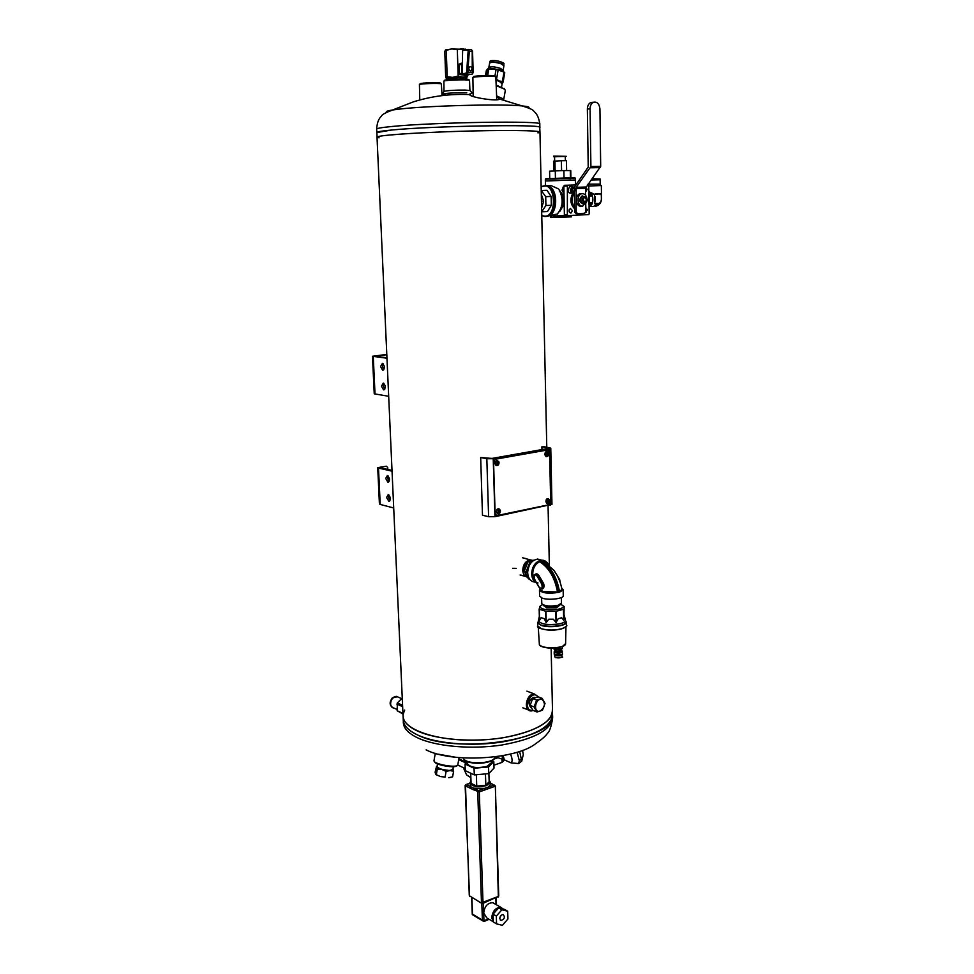 <?xml version="1.0" encoding="UTF-8"?>
<svg xmlns="http://www.w3.org/2000/svg" width="974" height="974" viewBox="0 0 974 974"><rect width="100%" height="100%" fill="white"/><g stroke="black" fill="none" stroke-linecap="round" stroke-linejoin="round"><path stroke-width="1.46" d="M546.779 447.127L539.961 132.111C540.339 130.37 502.535 129.944 457.646 131.368C412.757 132.768 375.781 135.544 377.023 137.188L403.053 715.793C402.627 729.587 437.046 741.47 477.991 740.094C518.947 738.901 553.147 724.863 552.502 711.093L551.138 648.148M386.97 358.225L372.47 356.289L386.8 354.402M386.946 357.775L374.747 356.204L386.812 354.706M372.47 356.301L374.235 393.813L388.687 396.284M380.554 366.504L382.599 370.169C385.059 368.379 384.998 366.102 382.429 363.351L380.554 366.504M381.467 386.179L383.537 389.856C385.96 388.054 385.874 385.789 383.293 383.074L381.467 386.179M383.086 363.667L382.441 366.273L383.829 369.621M383.951 383.379L383.342 385.935L384.754 389.296M527.908 561.815C525.29 563.776 523.951 566.576 523.878 570.228L526.313 575.719M530.44 560.854L528.371 561.535M532.608 560.342L530.282 559.892C525.68 560.854 523.172 564.287 522.746 570.228C522.989 573.942 524.475 576.255 527.214 577.132M520.116 575.001L525.643 576.425M525.485 558.577L524.876 558.236M380.956 467.897L380.919 467.155L386.41 466.217L377.717 467.642L378.496 468.08L380.213 504.435L393.703 507.978M392.047 471.16L378.496 468.08M392.011 470.405L380.347 467.764L380.919 467.155M377.717 467.654L379.422 503.948L380.213 504.435M388.297 480.718L388.078 475.884M387.786 469.456L387.701 467.459L386.41 466.217M385.704 478.441L387.896 482.227C390.184 480.34 390.014 478.124 387.372 475.568L385.704 478.441M386.581 497.471L388.796 501.269C391.049 499.37 390.854 497.166 388.212 494.646L386.581 497.471M388.042 475.86L387.555 478.112L389.076 481.606M388.894 494.926L388.419 497.13L389.965 500.636M531 707.745C528.066 704.032 528.809 700.623 533.192 697.494L534.933 697.421M538.074 696.848C530.769 687.79 521.516 711.982 532.936 710.314M538.585 696.982L534.495 694.06C526.459 693.147 522.819 710.789 531 710.959L533.411 710.557M522.819 707.83L528.444 709.936M496.363 85.115L504.654 89.182L505.299 90.497L503.68 99.774M496.375 85.749L504.629 89.17L504.021 88.293M444.436 80.489L444.68 80.221C446.64 79.186 466.436 78.565 468.689 79.466L468.969 79.746M443.986 91.459L443.901 81.085C445.995 79.99 467.118 79.332 469.517 80.282L469.906 90.485L472.147 92.883M493.818 759.002C489.63 764.127 469.395 764.834 464.878 760.012M495.462 756.774L495.06 757.675C491.907 763.933 466.753 764.724 463.478 758.673M455.869 757.297L438.361 754.193M528.639 107.919C530.014 107.116 527.823 106.446 522.064 105.91L499.248 98.934C499.187 101.941 468.689 97.169 469.772 94.588L469.772 94.575C450.536 93.699 431.738 96.122 413.378 101.856L392.619 109.977C387.457 110.817 385.461 111.572 386.629 112.241M444.071 94.028L447.979 93.248M470.661 93.942L469.468 94.101M444.923 94.855L441.879 94.113C446.64 93.114 454.919 92.652 466.729 92.7M443.986 91.471L444.205 91.288C448.223 90.436 455.187 90.034 465.122 90.083L469.906 90.485M496.959 96.024L503.12 98.898M523.172 708.025L523.817 708.074M520.579 575.196L521.321 575.171M526.946 558.979L524.17 558.212M456.83 765.686C455.589 768.571 434.854 764.919 434.635 761.765L434.635 761.753M459.083 757.614L457.768 764.992C457.001 768.243 434.27 764.346 434.027 760.913L434.027 760.548M537.928 132.89L539.876 132.245C539.62 130.735 521.577 130.224 485.746 130.686C451.936 131.246 411.795 133.024 391.792 134.814C380.944 135.788 376.086 136.64 377.194 137.358L379.105 137.821M539.791 124.112L539.852 127.436C544.697 124.075 432.566 125.914 391.585 130.029L376.816 132.561C376.658 131.819 381.589 130.979 391.585 130.029C431.324 126.036 540.473 124.1 539.718 127.253L539.949 132.026M552.477 709.985L552.453 716.645C552.952 740.289 454.541 754.363 417.505 734.932C409.08 730.926 404.38 726.397 403.382 721.332L403.017 715.013M552.368 709.486C552.696 721.856 536.552 731.231 503.923 737.622C473.133 742.712 436.157 739.741 417.335 730.938C407.022 726.007 402.299 720.419 403.163 714.173L404.673 710.083M440.747 83.277L440.516 83.058C438.641 82.303 421.791 82.814 420.171 83.667L419.977 83.874M441.965 94.003L441.332 83.849C439.311 83.046 421.145 83.594 419.417 84.507L419.782 99.981M549.604 451.96L550.675 502.048L548.922 504.751L496.898 515.587L495.109 513.566L493.575 461.993L495.425 459.204L547.741 449.915L549.604 451.96M496.302 515.514L494.853 513.505L493.319 461.932L495.169 459.156L548.094 449.903M495.23 76.13L494.962 75.862C492.929 75.059 475.482 75.631 473.681 76.569L473.449 76.812M496.74 99.153L495.815 76.703C493.623 75.838 474.813 76.447 472.877 77.457L473.169 95.501M486.83 458.754L493.221 458.693L550.773 448.137L551.966 504.362L494.95 516.695L488.607 516.731L486.83 458.754L480.669 457.524L491.919 458.425L548.192 448.478M480.669 457.524L482.483 515.209L488.607 516.731M550.773 448.137L543.407 446.53L541.909 446.786L548.179 447.918M541.97 449.586L541.909 446.786M471.538 74.414L466.522 73.902L466.132 73.05L462.102 74.121L461.457 64.394L458.924 64.759L462.346 62.993M468.774 74.791L465.036 75.302L459.582 74.462L458.924 64.759M462.151 73.586L462.346 63.286L461.457 64.394M470.369 70.81L470.917 70.7C472.573 68.436 472.232 67.06 469.894 66.561C468.324 68.314 468.482 69.726 470.369 70.81M462.346 63.286L462.626 50.234L463.076 49.479L468.311 49.406M467.581 76.362L462.93 77.177L466.802 77.81L467.544 74.961M465.45 49.455L462.005 48.773L457.305 49.516L458.182 76.069L462.93 77.177L452.703 77.372L458.182 76.069M465.998 49.455L451.741 48.944L445.495 49.942L444.789 51.5L445.702 77.75L446.469 78.212L447.176 76.776L446.262 50.307L451.741 48.944L457.305 49.516M447.176 76.776L452.703 77.372L446.469 78.212L447.918 78.699M466.802 77.81L465.402 78.163M465.438 79.113L465.389 77.737L462.005 77.299L447.894 78.285L447.943 79.649M446.262 49.637L445.532 49.918M472.268 74.061L472.22 51.281L471.343 49.564M468.129 51.062L468.36 49.406L469.31 51.147L468.129 51.062L466.656 72.113L467.824 72.198L466.522 73.902L462.553 74.438M472.536 73.914L473.157 72.332L472.548 51.257L469.31 51.147L467.824 72.198L473.157 72.332L472.548 51.257L471.392 49.577L463.076 49.479M497.215 757.151L494.853 757.955M466.607 762.459L458.864 758.831M466.035 763.019L458.73 759.598M497.921 757.76L493.562 759.245M503.789 760.706L502.073 762.374L493.928 765.187M465.219 768.559L457.756 765.016M501.987 759.598L502.073 762.374M463.381 767.682L466.558 774.866L470.868 777.715M519.653 751.417L521.735 761.12L519.166 763.202M521.808 760.828L523.282 754.631L522.563 750.394M511.74 762.946L518.643 763.555L519.325 760.706L517.084 752.245M503.071 755.593L504.374 759.878L511.009 762.873C512.616 761.692 512.446 758.746 510.486 754.022M504.909 760.11L497.422 757.541M502.621 759.878L502.109 755.763M504.228 759.513L502.608 757.565M437.034 766.708L438.653 768.291C445.568 770.665 450.317 771.079 452.898 769.521L453.397 766.696M437.107 766.282L436.839 767.062L441.831 769.484L449.988 770.58L452.971 769.083M436.888 766.477L437.314 769.034L441.831 769.484L446.104 771.396L449.988 770.58L453.604 771.213L452.606 776.85L448.734 777.678L451.218 777.289M453.068 769.229L453.604 771.213M436.474 766.611L435.122 772.151L435.597 774.135L436.328 774.683L437.314 769.034M446.104 771.396L445.106 777.057L440.589 776.595L436.328 774.683M445.106 777.057L440.589 776.595L435.987 774.622M558.382 606.4L556.117 607.898L546.597 607.873L544.929 606.266M542.567 604.562L539.973 606.303C540.533 609.127 545.757 610.248 555.618 609.651C561.146 608.872 563.727 607.642 563.362 605.938L560.671 604.233M542.822 604.708L543.346 605.183C544.076 607.837 559.149 607.593 559.904 604.915L560.464 604.367M541.593 597.939L541.8 603.783C544.795 606.145 550.249 606.632 558.139 605.268L561.462 603.089M564.153 606.461L563.824 620.328L564.165 615.032L565.395 619.963M563.605 609.261L555.801 611.368L545.976 611.331L539.158 609.213L539.852 606.376M555.18 649.987L554.693 651.655L555.594 652.41C558.784 653.006 560.902 652.726 561.937 651.569L561.913 650.583C560.878 651.74 558.772 652.02 555.582 651.423L554.973 650.218M561.365 649.475L561.389 650.389C559.319 651.667 557.25 651.703 555.192 650.474L555.168 649.573M562.144 646.651L559.027 647.491M539.389 644.35C538.512 645.19 543.273 649.561 559.526 647.393L559.088 647.466C550.602 648.721 544.356 648.087 540.363 645.567M564.64 645.153L562.302 646.505M538.245 627.098L539.34 644.021C538.756 649.232 566.174 648.842 565.602 643.644L565.967 626.623M565.504 620.767L566.357 622.203C566.99 625.953 549.056 628.23 541.154 625.369L537.66 622.642L538.452 621.242M538.452 620.901L538.488 622.63C537.77 627.767 566.223 627.341 565.529 622.216L565.529 622.155M538.5 620.487L538.452 620.84C540.813 624.249 547.656 625.284 558.942 623.944C563.155 623.068 565.334 621.899 565.492 620.426L565.492 620.304M539.267 609.274L539.523 620.328L541.167 617.674L544.137 618.624L546.231 622.435L548.788 619.233L553.329 619.245L556.032 622.471L558.248 618.673L561.645 617.747L563.824 620.328M541.167 617.674L544.137 618.624M548.788 619.233L553.329 619.245M558.248 618.673L561.645 617.747M563.909 616.347L564.25 615.385M539.523 620.328L539.17 609.225L539.426 620.292M559.526 647.393L562.156 646.639L565.602 643.644M534.75 574.684C536.138 573.369 537.502 573.601 538.817 575.366L543.504 583.365C544.515 585.898 544.174 587.772 542.469 588.99M540.314 589.562L543.066 591.62L557.481 591.936C554.839 577.679 548.91 567.623 539.706 561.767C535.25 563.97 532.924 568.025 532.729 573.929L535.274 580.735M538.013 582.951C529.613 581.551 530.842 563.715 539.754 561.219L539.754 561.182C549.312 567.111 555.423 577.485 558.09 592.277L558.784 592.362C548.52 593.872 542.092 593.142 539.474 590.159L540.168 589.063M536.418 582.696C533.472 581.149 531.889 578.227 531.67 573.929C531.999 567.099 534.775 562.607 539.973 560.452L539.706 561.767M558.09 592.277L558.053 592.277C546.706 593.629 540.765 592.642 540.241 589.331M548.569 567.221L543.492 561.487L553.634 570.021L557.128 575.403C558.82 577.899 560.464 582.562 562.047 589.392L559.502 591.401M535.469 582.148L535.347 582.111C530.733 581.819 528.164 578.702 527.64 572.773C528.212 564.908 531.536 560.342 537.599 559.064L541.532 560.135M539.973 560.452L541.629 560.172C544.6 560.111 546.84 561.584 548.35 564.579M541.033 560.927L547.071 563.605M540.716 560.269L540.753 560.281C550.651 566.369 556.933 576.973 559.6 592.095L558.784 592.362M563.264 595.723L563.264 595.759C563.788 598.657 549.007 600.447 542.494 598.255L539.608 596.149L539.474 590.207M561.84 588.308L563.155 589.769L559.526 592.168M561.949 588.868C562.996 589.867 562.351 590.816 560.013 591.717M549.774 568.366C554.839 574.989 558.09 582.878 559.502 592.022L559.6 592.095M541.714 588.759C543.529 587.919 543.979 586.202 543.09 583.609L538.391 575.573L535.517 574.38M527.713 570.934L529.199 565.663M531.816 561.901L529.844 562.205L526.143 571.75L527.738 574.051M534.239 560.062L527.993 561.681L524.292 571.227L528.419 578.848L529.637 579.201M526.143 571.75L524.292 571.227M529.844 562.205L527.993 561.681M541.605 208.119L543.662 201.155L541.301 194.264M541.556 201.228L543.662 201.155M587.444 199.767L586.202 202.909L583.621 203.018L582.282 199.962L583.523 196.821L586.117 196.724L587.444 199.767M582.976 199.938L584.461 197.32C587.103 198.282 587.371 199.987 585.264 202.422L582.976 199.938M569.23 209.568L569.23 211.918M567.903 215.558L564.981 215.583L564.384 214.816L563.861 186.131L564.421 185.316L575.646 184.975L575.403 180.007L545.391 180.969L545.489 185.584M572.335 193.071L570.898 193.108C569.181 193.327 568.195 192.268 567.915 189.942L569.79 186.618L570.776 186.582M572.42 210.64L571.068 213.014C568.682 212.137 568.439 210.603 570.35 208.424L572.42 210.64M577.217 213.635L577.241 215.12L567.939 215.546L567.343 214.791L567.392 185.218M574.648 208.789C570.35 204.394 569.753 199.171 572.882 193.12M585.812 187.105L587.127 189.333L585.812 191.671M587.651 184.634L588.759 185.389L589.185 213.793L588.734 214.584L579.457 215.023L579.433 213.537M585.812 207.742L587.444 209.994L585.313 212.32M547.51 185.827L551.247 185.681L558.431 188.859L563.861 196.431L564.007 204.43L559.88 211.273M559.259 211.76C563.021 206.427 563.678 200.242 561.219 193.169M548.35 215.96L557.335 214C562.85 207.401 563.593 199.573 559.575 190.527L558.431 188.859M541.227 190.502L545.708 196.651L545.903 205.514L541.69 211.821M542.019 211.821L547.437 211.589L551.333 205.295L551.15 196.456L546.998 190.32L541.556 190.49M551.333 205.295L545.903 205.514M551.15 196.456L545.708 196.651M546.146 216.313C557.761 217.08 559.003 187.97 547.351 185.778L544.929 185.62M546.597 216.289C558.053 216.557 559.003 187.921 547.522 185.778L545.038 185.632M562.68 206.427L564.226 206.378M553.098 215.985L568.95 215.51M571.409 215.388L571.446 216.861L550.724 217.494L550.687 215.948L551.832 215.997M570.801 180.093L549.981 180.75M570.801 179.995L549.969 180.653M570.898 177.889L570.764 170.547L563.897 170.584L549.592 171.144L549.75 178.559M570.326 170.45L570.447 177.889M563.897 170.584L564.031 178.072M555.277 170.876L555.423 178.352M577.241 215.096L579.457 215.023M578.726 215.035L578.702 213.574M574.319 187.203L588.223 167.114L587.359 109.064L590.074 108.808L590.901 166.53L576.145 187.325L576.182 211.942L577.472 213.623L575.999 213.647L574.709 211.967L574.636 207.559C571.409 202.762 571.324 197.832 574.38 192.779L574.368 192.304M574.636 207.559L574.38 192.779M581.612 193.765L579.847 193.838C574.623 195.141 575.671 206.792 580.954 206.232M575.792 188.554L585.508 188.25L585.618 195.287M585.751 204.321L585.861 211.516L584.644 213.306L577.472 213.623M590.853 102.489L593.568 102.221C591.352 103.281 590.183 105.484 590.074 108.808L587.359 109.064C587.48 105.74 588.637 103.561 590.853 102.489L592.752 102.307M593.568 102.221C597.184 101.613 599.314 103.853 599.935 108.954L600.69 166.347L585.508 188.25M574.709 211.967L576.182 211.942M587.018 200.851L582.635 206.196C577.351 206.756 576.304 195.104 581.539 193.789C584.376 193.327 586.202 194.983 587.005 198.745M582.769 203.87C579.08 202.008 578.787 199.402 581.916 196.054L582.708 195.969M584.765 202.969L583.56 203.785C579.567 202.324 579.153 199.743 582.33 196.042L584.704 196.76M583.621 203.018L581.709 203.055L580.37 200.011L581.612 196.87L586.117 196.724M582.282 199.962L580.37 200.011M583.523 196.821L581.612 196.87M584.595 197.284C586.689 198.854 586.75 200.571 584.777 202.434L584.631 202.458M566.831 186.022L563.556 186.156L561.974 190.125L563.934 190.064M561.974 190.125L564.007 193.984M571.263 189.833L572.432 187.751C574.575 188.506 574.806 189.857 573.126 191.829L571.263 189.833M570.35 189.869L572.225 186.533C575.634 187.738 575.999 189.906 573.321 193.047C571.616 193.266 570.63 192.207 570.35 189.869M572.14 191.695L572.079 187.933M542.177 698.382L538.196 696.836L532.717 698.565L530.112 705.359L534.081 706.941L536.698 700.111L542.177 698.382L545.038 703.435L542.457 710.216L536.978 711.994L534.081 706.941M530.112 705.359L533.009 710.399L536.978 711.994M532.717 698.565L536.698 700.111M540.083 711.105C545.087 707.331 545.781 703.484 542.141 699.576C535.408 696.909 532.437 713.552 540.083 711.105M495.815 76.703L494.962 75.862L496.083 69.3L487.572 68.91L486.294 70.639L485.454 75.509M487.682 75.473L488.851 68.728M496.192 79.04L499.345 81.061L502.401 81.39L504.021 72.052L496.083 69.3M496.557 79.125L498.177 69.763M502.401 81.39L503.132 82.011L504.751 72.697L504.021 72.052M503.132 82.011L502.109 83.837L499.212 81.244L496.229 80.306M486.44 75.485L487.572 68.91M496.229 80.331C500.186 81.414 502.158 82.473 502.158 83.533L501.586 86.844M503.12 70.323L503.899 65.891L501.354 63.882C495.413 62.044 491.493 61.8 489.593 63.14L489.581 63.225M503.935 65.562L503.777 63.261C499.796 61.021 495.449 60.181 490.726 60.753L489.91 61.447M503.899 65.684L503.911 65.648C504.885 63.42 489.91 60.534 489.666 62.896L489.642 63.03M504.021 63.541L503.741 63.225C499.784 60.997 495.462 60.157 490.762 60.717L490.251 60.96M566.612 170.535L566.442 160.661L561.377 160.747L553.622 161.173L553.804 170.937M561.377 160.747L561.572 170.657M554.949 160.99L555.143 170.876M554.656 161.027L554.571 156.704L565.297 156.351L565.383 160.686M554.571 156.777L565.297 156.424M553.597 156.729L553.585 156.12L566.271 156.315M588.856 191.902L591.997 194.654L592.923 199.293L592.131 203.968L589.112 206.841M591.997 194.654L589.197 194.751L589.343 204.077L592.131 203.968M589.708 196.018L592.509 195.92M589.806 202.799L592.606 202.689M588.929 196.444L589.014 202.422M589.915 206.232L591.23 205.039M592.837 201.07L592.789 197.527M591.084 193.631L589.708 192.487M594.7 203.249L594.566 194.593L594.737 203.152M594.566 194.593L589.538 192.073M595.394 206.342C599.217 205.38 601.262 202.921 601.53 198.952L601.262 193.68L594.785 194.398L588.856 191.72M601.53 198.952L601.36 185.571L588.771 185.961M599.387 179.74L600.13 178.936L591.717 179.167M600.142 179.691L591.133 179.947M600.069 178.936L592.009 178.766M588.028 184.123L600.203 184.098L600.142 179.8L591.06 180.056M599.387 179.8L591.121 179.959M595.479 193.875L601.384 194.057M601.262 193.68L601.396 198.964C601.238 201.667 600.191 203.189 598.267 203.542L594.712 203.797M398.561 697.274L396.868 696.532C391.061 695.351 387.859 707.331 393.813 708.001L396.954 709.413M392.887 707.721C389.783 705.322 389.71 702.108 392.68 698.102L396.82 696.52L398.512 697.262M397.526 696.702L392.303 697.944C389.296 702.071 389.417 705.298 392.68 707.623M402.579 705.261L397.319 702.936L402.25 698.102M402.968 713.991L397.161 710.752L397.319 702.936M402.944 713.358L397.161 710.752M402.639 706.674L396.856 704.105M484.163 921.404L489.082 919.298L484.175 921.392L483.701 920.868L488.339 918.859M493.173 921.733L486.927 918.019L483.688 913.015C484.565 906.246 487.621 902.813 492.856 902.703L494.646 903.75M490.421 784.362L488.278 787.077L484.553 788.392L473.827 788.209L470.88 786.773L469.87 782.962M491.821 762.313L487.195 766.331C476.529 768.62 469.833 767.561 467.094 763.166L467.021 761.376M467.045 762.009L465.061 764.006L474.058 768.243L488.558 766.964L493.806 761.473L491.76 760.536L491.821 762.386M474.058 768.243L474.289 774.914L465.292 770.629L465.061 764.006M474.289 774.914L488.778 773.624L488.558 766.964M488.778 773.624L494.013 768.084L493.806 761.473M477.309 774.647L484.285 774.026M485.819 773.892L475.775 774.78M488.887 773.502L489.155 781.72L485.831 785.288L476.736 786.103L471.063 783.352L470.71 773.21M476.736 786.103L476.359 775.061M485.831 785.288L485.466 774.245M470.978 780.953L469.87 782.889C472.147 786.663 477.698 787.564 486.525 785.616L490.36 782.244L489.106 780.308M472.475 914.16L483.701 920.868M503.205 909.022L500.904 907.366C495.669 907.488 492.601 910.958 491.7 917.764L493.319 921.891M493.575 922.11L494.439 922.621M500.965 920.479L499.772 918.567C500.112 915.962 501.281 914.635 503.278 914.586C505.214 917.264 504.459 919.225 501.001 920.479L500.332 920.089M493.1 915.024L493.234 919.249M497.507 909.168L493.575 913.612M493.075 914.184L493.319 921.952L496.57 923.888L502.389 925.3L507.929 918.969L507.697 911.226L504.447 909.339L498.664 907.865L493.075 914.184L496.326 916.096L496.57 923.888M507.697 911.226L501.914 909.753L498.664 907.865M501.914 909.753L496.326 916.096M499.808 917.91L501.233 915.256M465.572 785.068L466.205 784.484L470.88 786.773L470.052 788.124L465.377 785.835L466.205 784.484L469.882 783.206M489.009 788.453L488.278 787.077L494.195 784.971L494.926 786.335L479.293 791.911L478.563 790.523L473.827 788.209L472.987 789.561L470.052 788.124M498.493 895.69L498.347 896.433L481.473 902.801L477.723 791.886L478.563 790.523L484.553 788.392L485.283 789.78M483.92 921.501L472.353 914.683M373.261 356.545L375.027 394.129M376.67 129.189C376.512 128.398 381.431 127.521 391.438 126.535C432.432 122.261 544.624 120.52 539.779 124.063C538.476 114.275 534.495 111.973 533.764 111.158C533.411 109.904 529.515 108.163 522.064 105.91C502.121 103.792 427.623 105.691 399.45 109.088L392.619 109.977C385.521 112.68 381.845 114.676 381.589 115.943C380.944 116.795 377.182 119.352 376.67 129.189L376.816 132.488M426.101 749.87C451.303 763.056 514.808 759.635 535.116 744.124C542.031 739.254 546.122 735.674 547.376 733.361C549.567 731.742 551.333 726.567 552.648 717.826L552.648 717.473M403.285 720.906L403.346 722.513C403.504 728.223 408.264 733.337 417.627 737.854C435.975 746.522 471.55 749.676 501.89 745C534.105 739.12 551.028 730.062 552.648 717.826L552.611 715.866M403.224 719.676C403.37 725.362 408.13 730.451 417.505 734.932C435.853 743.564 471.453 746.693 501.805 742.042C534.032 736.186 550.967 727.164 552.587 714.989M496.63 95.695L499.248 98.934M516.232 568.366L512.641 568.305M499.516 513.31L498.298 513.919C495.839 512.58 495.851 510.875 498.347 508.818L500.295 510.12M499.114 508.854L498.481 508.781C495.997 510.327 495.754 512.032 497.775 513.87M500.453 510.985C499.808 517.206 493.672 510.997 498.469 508.964L500.453 510.985M499.625 511.277C497.945 515.076 497.751 508.209 499.625 511.277M499.309 511.277L498.639 512.227L498.712 510.607L499.309 511.277M498.238 464.963L496.996 465.657C494.415 464.33 494.39 462.613 496.935 460.495L498.871 461.798M497.617 460.532L496.959 460.483C494.512 462.139 494.342 463.855 496.46 465.633M499.065 462.747C498.408 469.042 492.223 462.577 497.057 460.641L499.065 462.747M498.225 463.003C496.533 466.814 496.338 459.838 498.225 463.003M497.909 463.015L497.264 463.941L497.276 462.309L497.909 463.015M548.776 503.132L547.692 503.643C545.367 502.341 545.391 500.685 547.765 498.676L549.531 499.772M548.435 498.7L547.875 498.639C545.513 500.186 545.294 501.841 547.23 503.619M549.75 500.806C549.105 506.87 543.346 500.782 547.887 498.822L549.75 500.806M548.983 501.074C547.376 504.776 547.23 498.079 548.983 501.074M548.679 501.086L548.045 502L548.119 500.429L548.679 501.086M547.863 456.051L546.767 456.636C544.332 455.333 544.332 453.653 546.743 451.607L548.496 452.691M547.339 451.632L546.767 451.595C544.417 453.227 544.271 454.907 546.304 456.623M548.752 453.811C548.094 459.935 542.287 453.604 546.864 451.753L548.752 453.811M547.972 454.054C546.353 457.756 546.207 450.962 547.972 454.054M547.668 454.054L547.059 454.955L547.071 453.373L547.668 454.054M549.275 448.758L549.312 450.779M550.432 503.302L550.468 505.092M494.95 516.695L493.221 458.693M461.749 73.367L459.229 73.707M461.761 63.651L459.229 64.028M472.122 50.551L472.366 51.257M466.132 73.05L466.656 72.113M467.69 50.198L462.626 50.234M468.421 49.406L471.185 49.54M462.102 74.121L459.582 74.462M521.687 759.099L519.325 760.706M555.131 657.292L561.73 657.194M562.035 656.72C563.836 657.243 561.767 657.572 555.825 657.718L555.704 657.572C558.893 658.181 561 657.9 562.035 656.72L561.998 654.845M554.596 654.759L562.156 654.638M562.095 651.229L562.448 651.752C561.268 653.091 558.857 653.408 555.217 652.714L554.523 651.35M562.497 654.114C561.645 653.834 565.297 655.831 555.387 655.234L555.265 655.076C558.906 655.782 561.316 655.453 562.497 654.114L561.925 651.034C564.555 653.201 552.136 653.384 554.681 651.192M561.584 650.108L561.377 649.889C563.909 651.813 552.733 651.971 555.18 650.023M554.644 649.11L561.876 649.001M557.505 647.759L559.015 647.734M554.145 648.087L554.157 648.514C556.885 650.133 559.612 650.096 562.339 648.404L562.302 646.59M565.626 626.915L561.474 628.924C551.552 630.884 543.93 630.361 538.598 627.378M566.418 625.454L566.418 625.503C566.332 626.769 564.737 627.865 561.608 628.778C554.437 630.421 547.656 630.397 541.24 628.68L537.745 625.941L537.66 622.703M563.459 609.347L563.678 620.414M556.105 611.331L556.337 622.435M545.976 611.331L546.231 622.435M555.801 611.368L556.032 622.471M545.696 611.295L545.939 622.398M540.643 560.281C550.505 566.357 556.775 576.998 559.466 592.18M540.046 560.427C549.896 566.503 556.166 577.144 558.857 592.338M539.742 560.902C549.433 566.917 555.606 577.387 558.272 592.338M537.051 576.084L541.751 584.12C542.664 588.186 541.812 589.221 539.194 587.249L534.507 579.238C533.606 575.196 534.458 574.149 537.051 576.084L538.817 575.366M534.02 576.194L535.724 574.38L537.551 575.792L542.25 583.816L543.504 583.365M541.751 584.12L542.25 583.816C543.37 586.628 543.017 588.308 541.179 588.832L539.596 587.809M554.279 570.886L554.876 571.726M559.125 579.554L560.135 582.148M557.725 576.535L560.245 582.44M554.023 570.545L555.131 572.115M557.493 576.109L559.49 579.469M554.559 571.227L559.624 579.481L560.16 582.196M541.763 215.315C557.822 222.803 556.97 178.668 541.142 186.838M543.419 216.179L541.763 215.583L543.419 216.179C555.801 220.039 558.832 188.323 546.207 185.815L541.142 186.57M575.403 179.776L575.366 178.205L545.355 179.167L545.379 180.726M574.684 177.865L546 178.778M567.343 214.791L564.384 214.816M590.901 166.53L600.69 166.347M576.145 187.325L585.861 187.032M590.548 167.784L600.325 167.601M487.84 68.862L489.484 68.192L500.806 69.885L503.607 71.723M488.802 67.766L488.814 67.656C490.713 66.329 494.622 66.585 500.563 68.411L503.108 70.408L502.669 70.859M589.453 206.585L593.604 206.415L598.231 203.663C600.215 203.298 601.287 201.74 601.457 198.964L601.396 198.964M595.065 196.517L595.175 201.776M594.737 203.274L598.267 203.542M483.944 920.747L483.36 903.227M490.385 783.145L495.34 785.969L490.385 782.95M496.046 904.554L495.839 898.004M481.667 903.336L469.285 895.678L481.923 903.482L483.007 902.837L479.293 791.911L472.987 789.561M482.824 903.446L498.347 896.433L495.34 785.969L498.737 896.019L498.14 897.042M469.261 895.045L465.487 785.214M482.41 920.71L481.826 903.446M472.5 914.769L471.903 897.626M548.058 505.603L549.348 565.407M383.537 389.856L384.194 389.77M382.599 370.169L383.269 370.083M522.502 557.749L530.282 559.892M388.796 501.269L389.442 501.147M387.896 482.227L388.541 482.106M526.861 691.114L534.495 694.06M444.68 80.221L443.901 81.085M468.689 79.466L469.517 80.282M469.772 94.575L473.072 92.238M499.26 98.861L496.643 95.635M444.205 91.288L441.879 94.113M435.293 753.328L434.002 760.67M376.877 132.379L377.072 137.042M498.298 513.919C501.026 512.007 501.099 510.303 498.53 508.781L498.53 508.781C496.411 508.939 496.034 510.583 497.373 513.712M498.712 510.607L498.347 512.154M441.989 94.527L442.026 95.635M420.171 83.667L419.417 84.507M440.516 83.058L441.332 83.849M496.996 465.657C499.674 463.636 499.686 461.907 497.008 460.483L497.008 460.483C494.634 461.798 494.317 463.466 496.034 465.487M497.276 462.309L496.959 463.88M546.864 503.473C545.635 500.271 545.976 498.664 547.875 498.639L547.924 498.651C550.359 500.125 550.286 501.793 547.692 503.643M548.119 500.429L547.778 501.939M473.681 76.569L472.877 77.457M545.903 456.489C544.576 453.348 544.856 451.717 546.767 451.595L546.816 451.595C549.299 451.486 549.287 453.166 546.767 456.636M547.071 453.373L546.791 454.907M462.346 63.127L460.227 63.444M465.048 49.053L465.742 49.455M470.917 70.7L470.235 70.785M503.777 760.012L503.789 760.743M437.533 763.884L437.022 766.794M561.353 597.586L561.462 603.125M563.362 605.938L563.995 606.498M554.803 656.817L554.766 654.954M554.23 654.224L554.182 651.886M537.806 626.331C535.164 627.366 548.106 632.333 561.499 628.936C566.15 626.757 567.793 625.612 566.418 625.503L566.357 622.203M565.529 622.216L565.492 620.426M539.328 616.445L538.452 620.718M554.182 651.862L554.681 651.143M554.157 648.538C552.855 649.013 554.559 649.488 559.259 649.975L562.339 648.404M537.599 559.064L541.629 560.172M540.339 589.647L539.949 588.333M563.264 595.759L563.155 589.769M541.179 588.832L539.158 587.383L534.482 579.372C533.143 577.217 533.557 575.561 535.724 574.38L536.345 574.222M546.292 563.082L543.492 561.487M547.351 185.778L541.142 186.545M551.247 185.681L547.522 185.778M585.423 212.344L586.092 212.344M570.362 213.014L571.068 213.014M581.539 193.789L579.847 193.838M567.27 185.23L564.299 185.34M575.366 178.205C573.601 177.962 580.236 177.536 560.208 178.181C540.813 178.79 546.925 178.814 545.355 179.167M572.225 186.533L569.79 186.618M573.126 191.829L572.505 191.854M489.593 63.14L488.717 68.156L489.484 68.192L488.084 68.813M503.108 70.408L502.511 70.7L503.424 71.589M489.922 61.362L489.666 62.896M600.203 184.098L600.313 185.596M396.455 696.349L401.556 698.589M490.421 784.435L490.36 782.244M500.904 907.366L492.856 902.703M469.505 896.226L465.134 785.568L469.882 783.084M481.923 903.482L482.641 903.519M472.268 914.537L471.672 897.492M496.472 904.797L496.253 897.833"/></g></svg>
